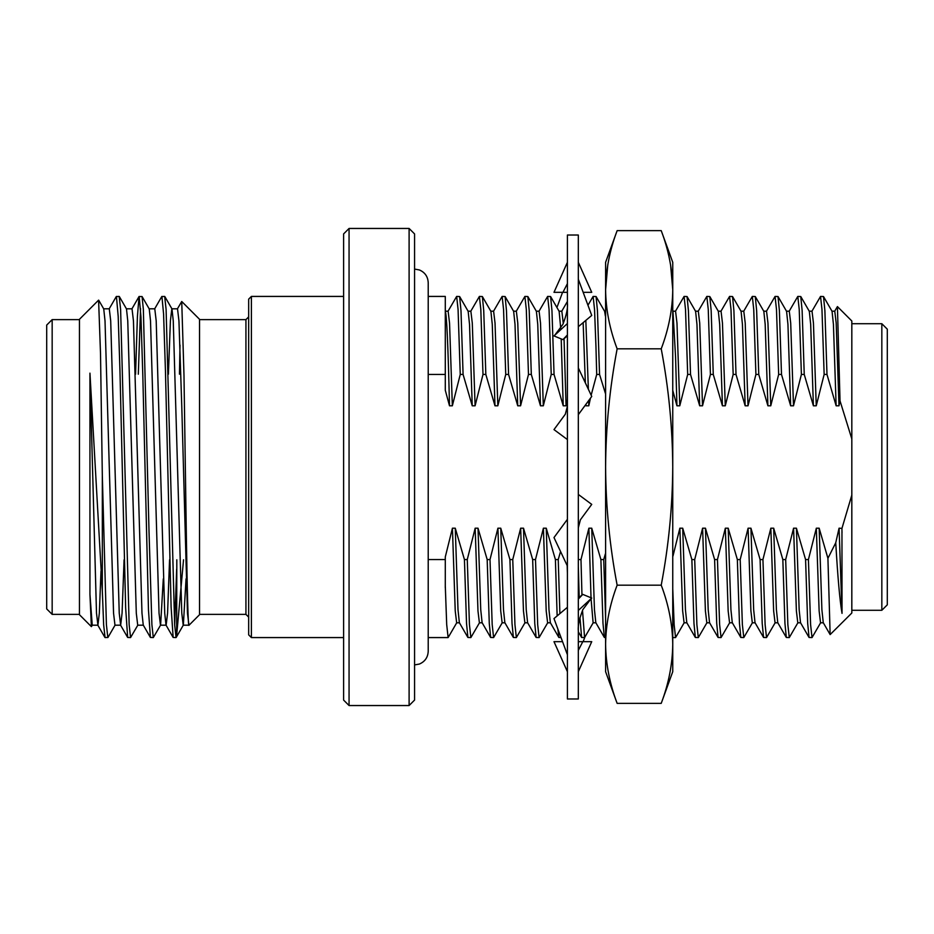 <?xml version="1.0" encoding="UTF-8"?>
<svg xmlns="http://www.w3.org/2000/svg" width="934" height="934" viewBox="0 0 934 934"><rect width="100%" height="100%" fill="white"/><g stroke="black" fill="none" stroke-linecap="round" stroke-linejoin="round"><path stroke-width="1.4" d="M672.749 428.788L672.749 637.572L675.562 637.572L674.161 624.928L672.749 588.794M672.749 296.428L672.749 322.428M605.606 296.428L605.606 637.572L604.368 637.467L602.99 623.375L600.889 559.548L591.736 528.189L588.887 528.189L580.983 559.548L578.321 559.548M672.749 644.273L672.749 671.686L661.225 703.36C668.674 683.676 672.527 663.981 672.749 644.273C672.515 624.542 668.674 604.847 661.225 585.174C668.686 545.783 672.527 506.391 672.749 467L672.749 644.273C672.527 663.969 668.686 683.665 661.225 703.36L617.14 703.36L605.606 671.686L605.606 644.273C605.827 663.969 609.668 683.665 617.14 703.36C609.68 683.676 605.839 663.981 605.606 644.273C605.839 624.542 609.68 604.847 617.14 585.174C609.668 545.783 605.827 506.391 605.606 467L605.606 289.727C605.827 270.031 609.668 250.335 617.14 230.64L661.225 230.64C668.686 250.335 672.527 270.031 672.749 289.727L672.749 467C672.527 427.609 668.686 388.217 661.225 348.826C668.686 329.13 672.527 309.434 672.749 289.727L672.749 262.314L661.225 230.64M605.606 644.273L605.606 467C605.827 427.609 609.668 388.217 617.14 348.826C609.668 329.13 605.827 309.434 605.606 289.727L605.606 262.314L617.14 230.64M617.14 585.174L661.225 585.174M617.14 348.826L661.225 348.826M607.754 264.987L605.606 289.727M670.6 264.987L672.749 289.727M578.321 467L578.321 698.982L567.405 698.982L567.405 235.018L578.321 235.018L578.321 467M584.742 637.397L583.166 641.67M562.56 292.33L556.933 307.508M583.166 292.33L591.736 292.33L578.321 262.314M567.405 262.314L553.99 292.33L567.405 292.33L562.933 292.33L567.405 283.609M578.321 326.702L591.736 315.435L578.321 279.266M567.405 323.538L553.99 335.936L562.933 339.614L567.405 334.944M562.933 339.614L567.405 335.866M578.321 414.661L591.736 396.436L578.321 367.926M567.405 406.197L565.315 414.217L553.99 429.605L567.405 439.564M578.321 527.803L580.399 519.783L591.736 504.395L578.321 494.436M567.405 519.339L553.99 537.564L567.405 566.074M595.95 622.803L593.113 622.803L591.059 598.682L591.736 598.064L582.793 594.386L578.321 599.056M578.321 631.08C577.726 626.002 579.243 618.833 582.874 609.563L591.035 598.706L578.321 610.462M582.793 594.386L578.321 598.134M567.405 607.298L553.99 618.565L567.405 654.734M578.321 671.686L591.736 641.67L578.321 641.67L582.793 641.67L578.321 650.391M562.56 641.67L553.99 641.67L567.405 671.686M177.367 308.932L181.733 301.495L199.537 319.3L199.537 614.7L188.948 625.301L187.465 613.171L181.78 406.523L178.943 320.876L177.518 308.804L171.833 308.804L170.408 320.829L168.4 374.207M179.468 374.207L180.005 345.09M181.733 301.495L183.986 375.386L186.24 528.667C187.174 589.12 188.096 629.633 189.042 625.044M92.373 625.068L91.392 626.644L79.448 614.7L79.448 319.3L98.595 300.141L100.51 353.566L102.32 475.523L102.32 590.93L103.651 624.858L105.063 637.572L107.959 637.455L115.115 625.068M91.392 626.644L89.944 594.351L89.944 373.145L102.32 590.93M251.386 296.428L251.386 637.572L248.666 634.851L248.666 299.149L251.386 296.428L343.607 296.428M154.624 308.932L161.78 296.545L164.676 296.428L166.1 309.434L174.635 624.612L176.047 637.572L176.666 635.237L176.818 559.793M161.921 296.417L163.578 313.929L165.458 371.183L171.109 607.007L173.152 637.455L176.047 637.572M138.314 374.207L140.555 308.64M135.558 374.207L137.415 316.486L139.038 296.545L142.073 296.545L143.357 309.434L149.043 532.333L151.892 624.612L153.304 637.572L160.613 625.068L163.298 578.858M139.178 296.428L140.964 317.035L142.785 374.312L148.471 609.972L150.409 637.455L153.304 637.572M109.138 308.932L116.295 296.545L119.19 296.428L120.614 309.434L129.149 624.612L130.562 637.572L137.87 625.068M116.435 296.428L118.198 316.486L119.926 369.56L125.646 607.765L127.666 637.455L130.562 637.572M174.67 625.36L176.666 569.133M102.32 475.523L106.406 624.612L107.819 637.572M52.164 319.626L52.164 614.374L46.7 608.921L46.7 325.079L52.164 319.626L79.448 319.626M409.104 228.456L414.568 233.92L414.568 700.08L409.104 705.544L409.104 228.456L349.059 228.456L349.059 705.544L409.104 705.544M349.059 705.544L343.607 700.08L343.607 233.92L349.059 228.456M881.836 323.713L887.3 329.177L887.3 604.823L881.836 610.287L881.836 323.713L851.82 323.713M456.784 622.686L448.122 637.572L446.697 624.589L445.284 585.84M479.527 622.686L470.864 637.572L469.44 624.589L467.269 559.548L464.432 559.548L455.267 528.189L452.43 528.189L445.284 556.968L445.284 587.614M445.284 559.548L428.216 559.548M820.682 622.686L812.02 637.572L810.595 624.589L808.424 559.548L805.575 559.548L796.422 528.189L793.585 528.189L785.681 559.548L782.832 559.548L773.679 528.189L770.842 528.189L762.938 559.548L760.089 559.548L750.936 528.189L748.099 528.189L740.195 559.548L737.346 559.548L728.193 528.189L725.344 528.189L717.452 559.548L714.603 559.548L705.45 528.189L702.601 528.189L694.709 559.548L691.861 559.548L682.707 528.189L679.859 528.189L672.982 556.057M812.02 637.572L809.054 637.467L807.688 623.375L805.575 559.548M797.94 622.686L789.277 637.572L787.852 624.589L785.681 559.548M789.277 637.572L786.311 637.467L784.945 623.375L782.832 559.548M775.197 622.686L766.534 637.572L765.109 624.589L762.938 559.548M766.534 637.572L763.568 637.467L762.202 623.375L760.089 559.548M752.454 622.686L743.791 637.572L742.367 624.589L740.195 559.548M743.791 637.572L740.825 637.467L739.459 623.375L737.346 559.548M729.711 622.686L721.048 637.572L719.624 624.589L717.452 559.548M721.048 637.572L718.083 637.467L716.717 623.375L714.603 559.548M706.968 622.686L698.305 637.572L696.881 624.589L694.709 559.548M698.305 637.572L695.34 637.467L693.974 623.375L691.861 559.548M684.225 622.686L675.562 637.572M605.606 618.892L603.726 559.548L600.889 559.548M593.242 622.686L584.579 637.572L582.501 610.346M581.964 595.075L580.983 559.548M584.579 637.572L581.613 637.467L579.956 617.421M579.197 597.398L578.321 566.273M559.886 613.603L558.24 559.548L555.403 559.548L546.25 528.189L543.401 528.189L535.497 559.548L532.66 559.548L523.507 528.189L520.658 528.189L512.754 559.548L509.917 559.548L500.752 528.189L497.915 528.189L490.011 559.548L487.174 559.548L478.01 528.189L475.173 528.189L467.269 559.548M561.042 637.572L558.871 637.467L557.855 628.979M557.143 615.915L555.403 559.548M547.756 622.686L539.093 637.572L537.68 624.589L535.497 559.548M539.093 637.572L536.128 637.467L534.762 623.375L532.66 559.548M525.013 622.686L516.35 637.572L514.938 624.589L512.754 559.548M516.35 637.572L513.385 637.467L512.019 623.375L509.917 559.548M502.27 622.686L493.607 637.572L492.183 624.589L490.011 559.548M493.607 637.572L490.642 637.467L489.276 623.375L487.174 559.548M470.864 637.572L467.899 637.467L466.533 623.375L464.432 559.548M428.216 374.452L445.284 374.452L445.284 390.237L449.499 405.811C448.098 345.708 446.686 314.174 445.284 311.197L448.122 311.197L449.546 323.059L452.348 405.811L460.252 374.452L458.069 309.411L456.656 296.428L447.993 311.314M428.216 296.428L445.284 296.428L445.284 374.452M460.252 374.452L463.089 374.452L460.987 310.625L459.621 296.533L456.656 296.428M463.089 374.452L472.242 405.811L475.091 405.811L482.995 374.452L480.812 309.411L479.399 296.428L470.736 311.314M482.995 374.452L485.832 374.452L483.73 310.625L482.364 296.533L479.399 296.428M485.832 374.452L494.985 405.811L497.834 405.811L505.738 374.452L503.554 309.411L502.142 296.428L493.479 311.314M505.738 374.452L508.575 374.452L506.473 310.625L505.107 296.533L502.142 296.428M508.575 374.452L517.74 405.811L520.577 405.811L528.481 374.452L526.309 309.411L524.885 296.428L516.222 311.314M528.481 374.452L531.318 374.452L529.216 310.625L527.85 296.533L524.885 296.428M531.318 374.452L540.482 405.811L543.319 405.811L551.223 374.452L549.052 309.411L547.628 296.428L538.965 311.314M551.223 374.452L554.06 374.452L551.959 310.625L550.593 296.533L547.628 296.428M591.152 395.21L596.709 374.452L595.95 346.386L594.538 309.411L593.113 296.428L587.953 305.255M596.709 374.452L599.558 374.452L597.445 310.625L596.079 296.533L593.113 296.428M672.749 390.342L676.94 405.811L679.777 405.811L687.681 374.452L685.509 309.411L684.085 296.428L675.422 311.314M687.681 374.452L690.53 374.452L688.416 310.625L687.05 296.533L684.085 296.428M690.53 374.452L699.683 405.811L702.52 405.811L710.424 374.452L708.252 309.411L706.828 296.428L698.165 311.314M710.424 374.452L713.272 374.452L711.159 310.625L709.793 296.533L706.828 296.428M713.272 374.452L722.426 405.811L725.274 405.811L733.167 374.452L730.995 309.411L729.571 296.428L720.908 311.314M733.167 374.452L736.015 374.452L733.902 310.625L732.536 296.533L729.571 296.428M736.015 374.452L745.169 405.811L748.017 405.811L755.91 374.452L753.738 309.411L752.314 296.428L743.651 311.314M755.91 374.452L758.758 374.452L756.645 310.625L755.279 296.533L752.314 296.428M758.758 374.452L767.911 405.811L770.76 405.811L778.652 374.452L776.481 309.411L775.057 296.428L766.394 311.314M778.652 374.452L781.501 374.452L779.388 310.625L778.022 296.533L775.057 296.428M781.501 374.452L790.654 405.811L793.503 405.811L801.395 374.452L799.224 309.411L797.799 296.428L789.137 311.314M801.395 374.452L804.244 374.452L802.131 310.625L800.765 296.533L797.799 296.428M804.244 374.452L813.397 405.811L816.246 405.811L824.15 374.452L821.967 309.411L820.542 296.428L811.88 311.314M824.15 374.452L826.987 374.452L824.885 310.625L823.508 296.533L820.542 296.428M834.634 311.314L837.424 306.586L840.028 400.884L851.82 438.898L851.82 613.008L830.139 634.595L823.263 622.686L821.897 609.715L819.165 528.189L816.328 528.189L808.424 559.548M837.424 306.586L851.82 320.992L851.82 438.898M851.82 495.102L841.954 528.375L842.024 613.369C839.853 600.947 837.763 577.422 835.743 542.771L827.921 558.322L830.139 634.595M841.954 528.375L839.071 528.189L835.743 542.771M842.024 532.754L841.908 528.189M827.921 558.322L819.165 528.189M809.054 637.467L800.508 622.686L799.154 609.715L796.422 528.189M786.311 637.467L777.765 622.686L776.411 609.715L773.679 528.189M763.568 637.467L755.022 622.686L753.668 609.715L750.936 528.189M740.825 637.467L732.279 622.686L730.925 609.715L728.193 528.189M718.083 637.467L709.536 622.686L708.182 609.715L705.45 528.189M695.34 637.467L686.794 622.686L685.439 609.715L682.707 528.189M604.368 637.467L595.822 622.686L594.456 609.715L591.736 528.189M558.871 637.467L550.336 622.686L548.97 609.715L546.25 528.189M536.128 637.467L527.593 622.686L526.227 609.715L523.507 528.189M513.385 637.467L504.85 622.686L503.484 609.715L500.752 528.189M490.642 637.467L482.107 622.686L480.741 609.715L478.01 528.189M467.899 637.467L459.365 622.686L457.999 609.715L455.267 528.189M826.987 374.452L836.14 405.811L838.989 405.811L836.187 323.059L834.762 311.197L831.914 311.197M838.989 405.811L840.028 400.884M816.246 405.811L813.444 323.059L812.02 311.197L809.171 311.197M793.503 405.811L790.701 323.059L789.277 311.197L786.428 311.197M770.76 405.811L767.958 323.059L766.534 311.197L763.685 311.197M748.017 405.811L745.215 323.059L743.791 311.197L740.942 311.197M725.274 405.811L722.461 323.059L721.048 311.197L718.199 311.197M702.52 405.811L699.718 323.059L698.305 311.197L695.456 311.197M679.777 405.811L676.975 323.059L675.562 311.197L672.714 311.197M585.676 404.667L585.968 405.811L588.805 405.811L588.677 400.593M588.373 389.291L585.828 320.397M588.805 405.811L590.463 398.153M554.06 374.452L563.225 405.811L566.062 405.811L564.043 338.692M563.284 323.503L561.836 311.197L558.999 311.197M566.062 405.811L567.405 399.589M543.319 405.811L540.517 323.059L539.093 311.197L536.256 311.197M520.577 405.811L517.775 323.059L516.35 311.197L513.513 311.197M497.834 405.811L495.032 323.059L493.607 311.197L490.77 311.197M475.091 405.811L472.289 323.059L470.864 311.197L468.027 311.197M842.024 613.369L839.071 528.189M823.391 622.803L820.542 622.803L819.13 610.941L816.328 528.189M800.648 622.803L797.799 622.803L796.387 610.941L793.585 528.189M777.905 622.803L775.057 622.803L773.644 610.941L770.842 528.189M755.162 622.803L752.314 622.803L750.901 610.941L748.099 528.189M732.419 622.803L729.571 622.803L728.158 610.941L725.344 528.189M709.677 622.803L706.828 622.803L705.404 610.941L702.601 528.189M686.934 622.803L684.085 622.803L682.661 610.941L679.859 528.189M591.024 597.772L588.887 528.189M567.405 573.102L567.172 565.595M550.465 622.803L547.628 622.803L546.203 610.941L543.401 528.189M527.722 622.803L524.885 622.803L523.46 610.941L520.658 528.189M504.979 622.803L502.142 622.803L500.717 610.941L497.915 528.189M482.236 622.803L479.399 622.803L477.974 610.941L475.173 528.189M459.493 622.803L456.656 622.803L455.232 610.941L452.43 528.189M836.14 405.811L833.42 324.285L832.054 311.314L823.508 296.533M813.397 405.811L810.677 324.285L809.311 311.314L800.765 296.533M790.654 405.811L787.934 324.285L786.568 311.314L778.022 296.533M767.911 405.811L765.179 324.285L763.825 311.314L755.279 296.533M745.169 405.811L742.437 324.285L741.082 311.314L732.536 296.533M722.426 405.811L719.694 324.285L718.339 311.314L709.793 296.533M699.683 405.811L696.951 324.285L695.596 311.314L687.05 296.533M676.94 405.811L675.562 356.835L672.982 311.641M605.384 316.054L604.613 311.314L596.079 296.533M585.968 405.811L585.922 404.329M585.349 382.87L583.143 322.65M563.225 405.811L561.206 338.914M560.715 328.173L559.127 311.314L550.593 296.533M540.482 405.811L537.75 324.285L536.385 311.314L527.85 296.533M517.74 405.811L515.008 324.285L513.642 311.314L505.107 296.533M494.985 405.811L492.265 324.285L490.899 311.314L482.364 296.533M472.242 405.811L469.522 324.285L468.156 311.314L459.621 296.533M449.499 405.811L452.348 405.811M605.384 553.827L603.726 559.548M560.54 551.492L558.24 559.548M599.558 374.452L605.384 393.331M89.944 373.145L96.494 613.171L97.918 625.196L99.331 613.124L101 571.164M103.604 308.804L109.29 308.804L110.702 320.876L119.237 613.171L120.661 625.196L122.074 613.124L124.082 559.793M126.347 308.804L132.033 308.804L133.445 320.876L141.98 613.171L143.252 625.068L150.409 637.455M149.09 308.804L154.775 308.804L156.2 320.876L164.723 613.171L165.995 625.068L173.152 637.455M142.073 296.545L149.242 308.932L150.514 320.876L159.037 613.171L160.461 625.196L166.147 625.196L167.571 613.124L169.568 559.793M89.944 594.351L92.233 625.196L97.918 625.196M98.689 300.176L103.744 308.932L105.017 320.876L113.551 613.171L114.975 625.196L120.661 625.196M119.33 296.545L126.487 308.932L127.76 320.876L136.294 613.171L137.718 625.196L143.404 625.196M164.816 296.545L171.984 308.932L173.257 320.876L181.78 613.171L183.204 625.196L188.89 625.196M176.187 637.455L183.356 625.068L186.041 578.858M183.543 559.793L176.666 635.237M248.666 617.105L245.934 614.374L245.934 319.626L199.537 319.626M554.691 335.294L562.84 324.437C566.483 315.167 568 307.998 567.405 302.92M414.568 269.074L419.389 269.949C424.97 272.378 427.912 276.639 428.216 282.722L428.216 651.278C427.912 657.361 424.97 661.622 419.389 664.051L414.568 664.926M851.82 610.287L881.836 610.287M428.216 637.572L448.122 637.572M581.613 637.467L578.321 631.758M561.778 311.197L567.405 301.46M604.555 311.197L605.384 311.197M104.923 637.455L97.766 625.068M120.509 625.068L127.666 637.455M131.881 308.932L139.038 296.545M245.934 319.626L248.666 316.895M245.934 614.374L199.537 614.374M79.448 614.374L52.164 614.374M343.607 637.572L251.386 637.572"/></g></svg>
